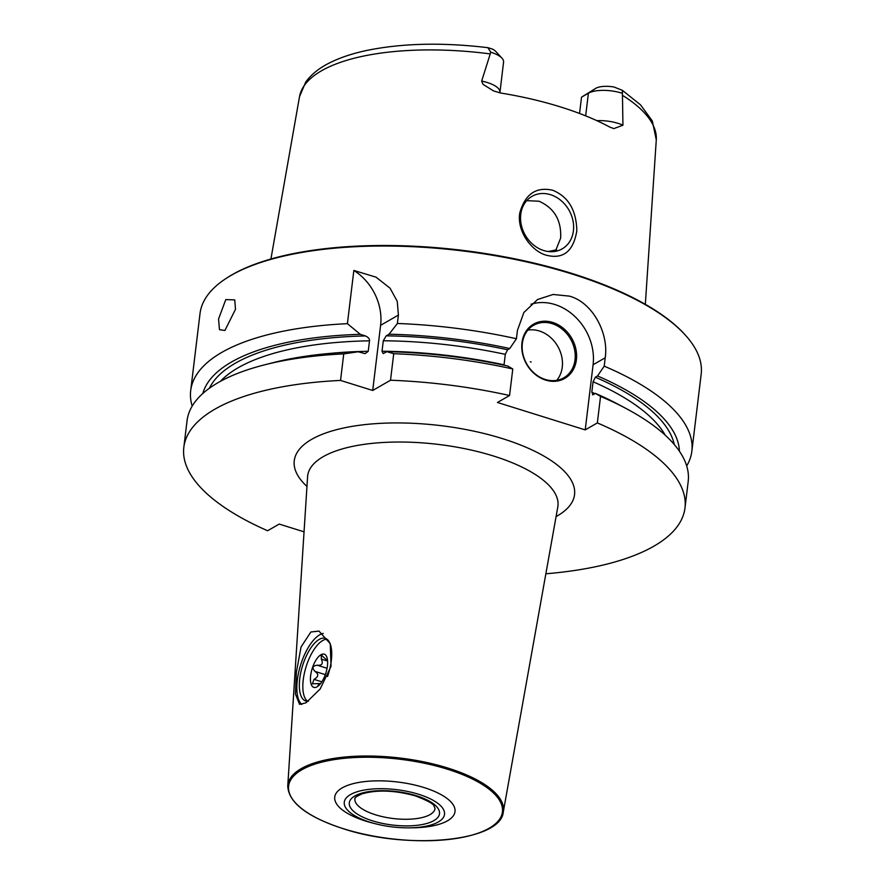 <?xml version="1.0" encoding="UTF-8"?>
<svg xmlns="http://www.w3.org/2000/svg" width="885" height="885" viewBox="0 0 885 885"><rect width="100%" height="100%" fill="white"/><g stroke="black" fill="none" stroke-linecap="round" stroke-linejoin="round"><path stroke-width="1.33" d="M409.058 827.84A50.478 18.751 6.9 0 0 444.292 815.439A50.478 18.751 6.9 0 0 418.694 794.299A50.478 18.751 -173.1 0 0 350.515 794.564A50.478 18.751 -173.1 0 0 370.096 822.253A50.478 18.751 6.9 0 0 375.494 823.78L372.198 822.928A60.578 22.501 6.9 0 1 365.715 821.092A60.578 22.501 -173.1 0 1 342.207 787.871A60.578 22.501 -173.1 0 1 424.037 787.561A60.578 22.501 6.9 0 1 454.746 812.917A60.578 22.501 6.9 0 1 412.465 827.807L409.058 827.84A50.478 18.751 6.9 0 1 375.494 823.78M305.867 702.878L299.572 704.36L295.446 694.028L296.375 672.202L301.055 646.979L310.867 632.001L318.976 631.093L330.26 643.749L331.034 666.317L320.138 689.039L305.867 702.878M512.78 368.968A252.402 93.733 -173.1 0 0 393.725 353.701L386.933 351.666A240.399 89.274 6.9 0 1 507.647 365.981L512.78 368.968L509.561 395.506L497.436 402.476L585.217 429.889L593.094 364.753A50.478 41.982 60.1 0 0 575.527 317.095A50.478 41.982 60.1 0 0 530.978 304.241M545.857 573.779A252.402 93.733 -173.1 0 0 684.979 507.99A252.402 93.733 -173.1 0 0 597.342 422.919L585.217 429.889M343.745 353.889L358.182 351.776A240.399 89.274 6.9 0 0 273.708 362.518L264.715 364.797A252.402 93.733 -173.1 0 1 343.745 353.889L340.537 380.428A252.402 93.733 -173.1 0 0 183.826 447.345A252.402 93.733 -173.1 0 0 267.602 530.746L279.206 524.075L304.053 531.83M340.537 380.428L372.707 390.473L380.594 325.326A50.478 41.982 60.1 0 0 353.845 270.445L347.407 323.667A252.402 93.733 -173.1 0 0 190.695 390.595A252.402 93.733 -173.1 0 0 192.2 406.104M509.561 395.506A252.402 93.733 -173.1 0 0 390.517 380.229L372.707 390.473M521.973 342.772A31.296 26.03 -119.9 0 1 552.671 322.428A31.296 26.03 -119.9 0 1 576.389 359.775A31.296 26.03 -119.9 0 1 545.691 380.119A31.296 26.03 -119.9 0 1 521.973 342.772M503.996 365.195L505.302 354.343L507.592 349.774L509.76 348.524L516.431 338.745L517.448 330.359L523.887 312.471L537.538 299.528L553.103 294.473L569.42 296.121C592.85 302.493 608.902 333.446 605.218 357.772L604.212 366.158L597.53 375.948L595.362 377.187L593.072 381.756A232.213 86.232 6.9 0 1 665.221 435.188M592.441 394.743L593.249 394.644L591.811 392.221L593.072 381.756M684.979 507.99L688.198 481.462A252.402 93.733 -173.1 0 0 626.126 408.538A252.402 93.733 -173.1 0 0 600.55 396.391L595.417 393.394L593.249 394.644M600.55 396.391L597.342 422.919M264.715 364.797A252.402 93.733 -173.1 0 0 187.045 420.817L183.826 447.345M393.725 353.701L390.517 380.229M190.695 390.595L200.021 313.567A252.402 93.733 6.9 0 1 225.443 278.886A252.402 93.733 6.9 0 1 572.097 274.018A252.402 93.733 -173.1 0 1 684.758 334.464A252.402 93.733 -173.1 0 1 701.174 374.211L691.849 451.239A252.402 93.733 -173.1 0 0 604.212 366.158M353.845 270.445L376.059 277.182L390.064 288.2L397.232 301.287L398.405 315.093L397.387 323.479A252.402 93.733 -173.1 0 1 516.431 338.745M235.498 309.274L224.901 330.492L219.48 329.685L218.54 319.02L225.797 299.584L234.746 299.893L235.498 309.274M595.417 393.394A240.399 89.274 6.9 0 1 617.929 404.18L626.126 408.538M358.182 351.776L365.118 353.646L368.237 351.29L369.499 340.825C369.808 339.021 368.448 337.384 365.439 335.935L360.295 334.32A240.399 89.274 -173.1 0 0 202.809 393.515M386.933 351.666L383.172 353.58L382.021 351.234L383.293 340.769A232.213 86.232 6.9 0 1 505.302 354.343M509.76 348.524A240.399 89.274 -173.1 0 0 389.046 334.209L386.203 335.846L383.293 340.769M679.392 451.195A240.399 89.274 -173.1 0 0 597.53 375.948M347.407 323.667L360.295 334.32M686.694 465.941A252.402 93.733 -173.1 0 0 691.849 451.239M389.046 334.209L397.387 323.479M684.758 334.464L683.939 333.568A251.395 93.356 -173.1 0 0 571.721 273.377A251.395 93.356 6.9 0 0 226.449 278.211L225.443 278.886M546.399 255.223C532.239 251.661 516.674 231.748 519.772 212.997C525.048 194.125 536.011 186.536 552.66 190.242C568.314 196.625 576.367 210.154 576.821 230.808C573.414 251.34 563.269 259.471 546.399 255.223M579.542 113.468L581.522 97.184L595.826 88.301A17.058 6.339 6.9 0 1 614.135 87.051L622.376 90.336L622.94 125.205L613.858 128.613L609.853 127.119A181.779 67.503 -173.1 0 0 560.681 106.985A181.779 67.503 -173.1 0 0 500.744 93.036L493.587 90.945L483 84.329L481.661 81.077L490.766 52.204L487.878 47.679L492.193 48.974A17.058 6.339 -173.1 0 1 495.799 51.474L501.972 58.178A24.636 9.149 -173.1 0 0 490.766 52.204M520.756 214.38A30.289 25.189 60.1 0 0 533.279 244.758A30.289 25.189 60.1 0 0 562.185 248.862A30.289 25.189 60.1 0 0 573.414 230.83A30.289 25.189 60.1 0 0 560.891 200.441A30.289 25.189 60.1 0 0 531.985 196.348A30.289 25.189 60.1 0 0 520.756 214.38M555.36 251.34L560.625 238.176C561.577 220.476 554.397 208.152 539.076 201.227L526.708 200.652M556.532 249.769A133.779 49.682 6.9 0 1 548.169 251.506M499.881 92.881L503.576 62.05A24.636 9.149 -173.1 0 0 501.972 58.178M581.522 97.184L588.403 93.224A24.636 9.149 6.9 0 1 621.889 93.157M522.36 343.325A30.289 25.189 -119.9 0 1 533.6 325.293A30.289 25.189 -119.9 0 1 562.495 329.397A30.289 25.189 -119.9 0 1 575.029 359.775A30.289 25.189 60.1 0 1 563.8 377.806A30.289 25.189 60.1 0 1 534.894 373.713A30.289 25.189 60.1 0 1 522.36 343.325M556.753 380.329A30.289 25.189 60.1 0 0 562.263 367.12A30.289 25.189 -119.9 0 0 527.869 330.116M530.27 361.755L531.155 362.031L530.27 361.755M301.829 704.471A37.856 15.631 -72.7 0 1 299.329 669.491A37.856 15.631 -72.7 0 1 319.75 634.777A37.856 15.631 107.3 0 1 323.235 633.406M308.434 701.186A32.811 13.552 -72.7 0 1 305.745 700.997A32.811 13.552 -72.7 0 1 300.834 672.257A32.811 13.552 -72.7 0 1 319.186 639.435A32.811 13.552 107.3 0 1 325.304 638.35A32.811 13.552 107.3 0 1 327.516 676.538M307.582 701.252A32.811 13.552 107.3 0 1 304.849 671.206A32.811 13.552 107.3 0 1 322.693 640.53A32.811 13.552 107.3 0 1 326.974 639.191M317.095 686.826A17.412 7.191 107.3 0 1 310.646 675.598A17.412 7.191 107.3 0 1 320.978 654.723A17.412 7.191 107.3 0 1 326.775 656.924A17.412 7.191 107.3 0 1 325.901 672.921A17.412 7.191 107.3 0 1 317.516 686.561A17.412 7.191 107.3 0 1 317.095 686.826M327.572 660.63L321.266 655.177L321.332 659.115L327.594 661.073M318.5 685.809L317.461 686.583L319.098 683.541L312.361 683.817L314.031 679.381C318.589 676.793 318.91 674.138 314.994 671.416C311.774 667.887 312.516 665.819 317.228 665.199C322.029 665.686 323.39 663.661 321.332 659.115M322.107 655.121L321.266 655.177M416.271 795.703A45.434 16.87 -173.1 0 0 354.896 795.936A45.434 16.87 -173.1 0 0 372.53 820.849A45.434 16.87 -173.1 0 0 433.893 820.616A45.434 16.87 -173.1 0 0 416.271 795.703M447.367 769.187A107.693 39.991 6.9 0 1 489.151 828.238A107.693 39.991 6.9 0 1 343.679 828.803A107.693 39.991 -173.1 0 1 301.896 769.751A107.693 39.991 -173.1 0 1 447.367 769.187M503.288 811.999A108.578 40.323 6.9 0 0 447.898 768.058A108.578 40.323 -173.1 0 0 287.758 785.913C288.455 802.584 307.062 816.888 343.546 828.814C408.35 850.242 500.987 841.403 503.288 811.999L557.793 507.016A126.046 46.805 6.9 0 0 493.476 456.007A126.046 46.805 -173.1 0 0 307.582 476.738L287.758 785.913M556.079 516.597A141.169 52.425 -173.1 0 0 502.359 438.595A141.169 52.425 -173.1 0 0 338.966 429.07A141.169 52.425 -173.1 0 0 306.962 486.451M593.094 364.753L605.218 357.772M330.16 353.392A232.213 86.232 6.9 0 1 368.237 351.29M591.811 392.221A232.213 86.232 6.9 0 1 594.997 393.637M382.021 351.234A232.213 86.232 6.9 0 1 504.03 364.808M220.387 381.358A232.213 86.232 6.9 0 1 369.499 340.825M209.391 388.238A235.996 87.637 6.9 0 1 365.439 335.935M595.362 377.187A235.996 87.637 6.9 0 1 674.259 444.502M386.203 335.846A235.996 87.637 6.9 0 1 507.592 349.774M380.594 325.326L398.405 315.093M270.921 259.017L299.506 96.697A179.721 66.74 6.9 0 1 489.859 53.863M622.376 90.336L640.552 104.884L652.322 120.957L656.283 139.874A179.721 66.74 -173.1 0 0 622.332 95.237M499.914 92.294A24.636 9.149 -173.1 0 0 481.661 81.077M585.66 115.858L588.403 93.224L595.826 88.301M596.866 120.67A24.636 9.149 6.9 0 1 622.94 125.205M435.055 808.47A40.389 15.001 6.9 0 1 375.517 814.797A40.389 15.001 -173.1 0 1 354.874 798.768C355.881 798.569 351.931 798.447 361.954 793.9C376.999 789.575 394.787 790.228 415.33 795.869C427.599 800.604 433.838 804.011 434.026 806.091L435.055 808.47M314.031 679.381L321.83 681.826M314.994 671.416L325.315 674.635M317.228 665.199L327.063 668.275M656.283 139.874L645.331 304.318M299.506 96.697L305.69 82.117C311.155 74.561 318.954 68.222 329.109 63.123C339.674 57.735 352.341 53.487 367.12 50.379C402.542 43.177 442.799 42.281 487.878 47.679M320.315 683.917L319.098 683.541"/></g></svg>
